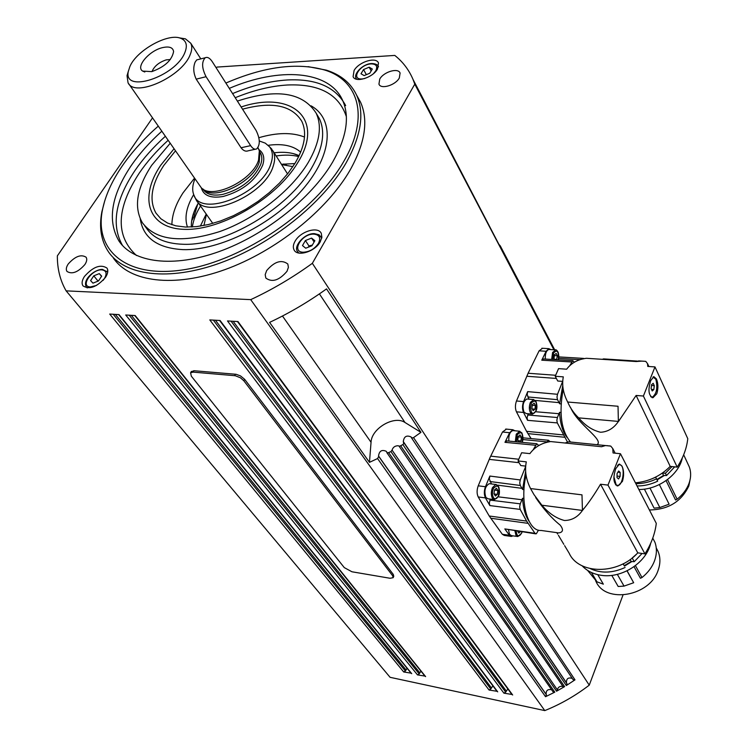 <?xml version="1.0" encoding="UTF-8"?>
<svg xmlns="http://www.w3.org/2000/svg" width="748" height="748" viewBox="0 0 748 748"><rect width="100%" height="100%" fill="white"/><g stroke="black" fill="none" stroke-linecap="round" stroke-linejoin="round"><path stroke-width="1.12" d="M286.334 164.981L283.744 163.971L286.334 164.981M200.361 226.111L206.214 214.068M203.942 225.494L206.429 214.367M281.435 164.289L294.834 163.569M276.162 155.967C284.586 154.677 292.094 154.883 298.695 156.575M493.96 499.561L488.033 498.794L485.901 497.439C483.891 490.875 485.013 486.294 489.248 483.675L489.865 483.75M494.391 490.838L494.512 489.968M494.11 493.979L494.073 493.194M545.311 359.059C545.086 353.776 546.255 350.578 548.836 349.466L549.425 349.503M617.53 465.378L619.279 464.489L621.036 465.181C625.3 468.65 622.626 485.639 617.829 485.48L616.146 484.826L613.921 476.925M617.147 485.415L615.539 484.779M609.115 445.817L610.77 446.107L612.743 448.519L613.061 452.961L620.457 453.727L656.286 523.366C655.033 533.754 651.256 543.927 644.935 553.885L637.782 552.856C618.166 574.988 578.718 574.67 569.181 553.24L564.609 545.629M622.43 481.375L617.913 485.929C613.444 483.881 612.724 478.112 615.754 468.65L619.438 464.069L621.99 466.107C623.982 470.52 624.131 475.606 622.43 481.375M617.885 485.48L616.941 485.798M656.492 548.387L657.988 551.239C660.475 557.101 660.531 563.384 658.184 570.098C650.031 596.306 605.525 604.019 595.997 581.448L595.66 580.887M635.426 565.628L641.99 577.531C647.946 572.753 652.134 567.152 654.556 560.71C656.856 554.268 656.996 548.162 654.977 542.384L652.752 538.139M607.937 445.705L605.441 445.565L601.57 446.724L550.706 441.563C541.842 442.844 534.904 446.874 529.883 453.625L521.627 452.746L518.027 460.946L520.786 465.555L525.62 466.098M565.077 443.022L568.602 441.834L605.59 445.556M620.457 453.727L607.984 485.097L600.532 484.227C594.66 494.129 589.013 502.404 583.58 509.051L582.449 510.435L541.889 505.218L533.96 494.587L530.547 488.566C525.984 479.468 524.572 470.567 526.302 461.862L518.027 460.946M525.601 471.483L522.581 489.444L520.309 485.48L519.729 482.928L520.262 479.945L525.573 466.724M523.993 489.641L522.581 489.444M546.704 442.405L548.499 440.273L550.032 441.675M491.455 483.947L489.323 479L489.865 476.055L485.452 486.724C483.956 490.959 483.956 494.68 485.452 497.897L489.856 505.583L489.314 503.011L490.361 499.094M510.809 536.372L504.311 535.437L502.338 534.278L489.22 515.998L478.234 496.971C476.719 493.764 476.719 490.043 478.224 485.826L489.949 457.729L502.497 432.007L506.415 429.118M533.305 449.585L536.727 443.779L538.682 445.612M502.497 432.007L509.64 432.718L504.975 442.33L506.882 440.909M538.485 530.154L536.325 533.782L534.97 533.305L526.629 521.094L520.178 509.397L519.654 506.798L520.253 503.843L522.543 498.28L523.89 498.43M653.004 377.02L655.828 379.217C657.866 387.819 656.679 393.822 652.265 397.235L650.685 396.683M643.551 361.219L645.786 361.368L647.516 363.612L647.759 366.426L654.986 366.913L687.777 438.683C686.729 448.295 683.205 457.776 677.202 467.126L670.208 466.378C660.596 476.037 649.002 481.525 635.426 482.815M656.809 393.729L652.976 397.712C648.553 395.701 647.805 389.998 650.723 380.62L653.827 376.646L656.426 378.927C658.259 383.406 658.39 388.343 656.809 393.729M653.911 396.281L652.004 397.609M690.376 478.103L688.843 485.92C681.335 501.693 668.188 509.706 649.395 509.968M667.525 479.552L677.108 499.197C682.812 494.652 686.786 489.379 689.03 483.386C691.096 477.533 691.171 472.007 689.254 466.817L683.672 454.775L689.254 466.817M641.728 361.106L636.221 361.536L586.432 358.283C577.97 359.311 571.379 362.958 566.647 369.203L558.56 368.633L555.212 376.272L557.737 381.013L562.664 381.387L557.503 394.29L527.686 391.625L527.181 394.439L528.976 399.161M602.336 359.321L603.552 358.89L637.483 361.106M654.986 366.913L643.402 396.029L636.118 395.458L618.531 421.433L578.662 417.87C574.034 413.504 570.369 408.221 567.667 402.022L567.115 400.9C563.066 392.597 561.804 384.594 563.309 376.861L555.212 376.272M567.564 442.19L557.316 422.919L556.849 420.339L557.41 417.524L559.551 412.344C560.028 421.264 561.757 428.501 564.74 434.064L566.881 437.309M561.065 403.901L559.607 403.752L557.522 399.675L556.989 397.141L557.503 394.29M531.099 438.609L526.564 431.325L516.457 411.821C515.073 408.558 515.082 404.949 516.485 400.984L528.107 373.252L539.112 350.821L542.515 348.278M582.748 358.965L584.3 358.629M569.911 365.435L572.828 360.695L574.38 362.182M539.112 350.821L546.115 351.27L541.767 360.19L543.422 358.947M516.457 411.821L523.544 412.457L527.583 420.329L527.097 417.777L528.219 413.747M480.609 587.563L553.062 691.825L554.792 692.152L545.544 696.715L546.395 694.817L378.74 456.42L377.562 458.552L369.475 462.339L269.589 322.388C289.373 313.103 308.354 301.93 326.521 288.896L420.946 432.353L413.532 437.599L412.195 438.019L410.979 436.916C406.575 434.981 404.014 436.523 403.294 441.544L403.752 443.601L402.863 444.564L399.834 446.191L397.917 445.743C394.879 445.864 392.934 447.323 392.064 450.118L390.933 451.586L387.558 453.036L386.164 451.268C381.798 449.408 379.255 450.979 378.535 455.971L378.74 456.42M399.021 446.06L563.113 686.664L564.609 686.608L556.559 691.217L557.419 689.927L392.064 450.118M502.544 574.09L573.052 679.614L574.997 679.857L566.32 685.551L566.975 683.756L403.798 442.573M563.113 686.664L562.131 686.281C559.523 686.168 557.943 687.384 557.419 689.927M511.931 694.453L503.909 693.162L505.676 692.152L231.057 321.154M424.958 676.08L417.496 674.892L419.198 673.92L129.189 315.189M496.971 691.292L489.052 690.021L490.8 689.02L213.348 320.116M411.082 673.144L403.714 671.975L405.397 671.012L113.191 314.254M225.887 83.056C264.035 66.591 296.891 62.224 324.436 69.957C359.171 80.354 369.736 117.567 343.528 161.839C315.357 210.973 244.306 259.687 186.065 269.383C127.628 279.462 94.042 251.328 102.439 210.01C105.29 195.714 111.92 180.988 122.345 165.822C131.994 151.891 143.962 138.67 158.249 126.16M104.748 200.819L101.868 211.824C98.904 227.411 101.092 240.725 108.432 251.777C124.636 275.685 168.805 281.557 219.968 263.062C271.075 244.624 322.64 203.419 345.922 163.204C361.116 136.061 364.687 113.387 356.628 95.192C350.896 83.131 340.826 74.791 326.418 70.162L308.092 66.637M357.002 95.847L360.527 102.121C368.624 120.363 365.127 143.046 350.055 170.17C326.96 210.338 275.657 251.403 224.727 269.691C173.742 288.027 129.638 282.024 113.369 258.041M268.214 145.308C282.445 143.364 293.263 145.645 300.677 152.153M299.125 155.678C292.337 152.555 284.016 151.601 274.151 152.807M174.013 148.805L160.801 165.13C138.474 197.79 147.982 228.879 185.167 229.374C222.016 230.393 276.844 197.977 297.741 162.662C325.511 118.436 291.234 90.134 241.136 106.983M242.539 109.189C272.104 101.251 291.851 105.272 301.771 121.251C307.101 132.452 304.866 146.44 295.067 163.195L288.083 173.246L279.425 183.138L269.345 192.591L258.107 201.334L246.036 209.103L233.479 215.676L220.8 220.875L208.355 224.55L196.509 226.625L185.569 227.046L175.827 225.831L167.543 223.044L160.895 218.781L156.023 213.199C148.824 200.361 151.395 184.476 163.737 165.532L175.453 150.872M304.492 137.034C292.178 132.237 276.984 132.452 258.892 137.697M194.48 178.211L183.082 192.778C175.761 204.082 172.031 214.741 171.881 224.755M229.281 88.376C279.219 66.965 328.97 70.181 342.5 100.082C349.961 116.641 346.689 137.286 332.673 162.026C311.467 198.22 265.026 235.106 219.108 251.58C173.162 268.102 133.443 262.791 118.997 241.08C107.114 220.679 111.181 195.546 131.181 165.663C139.455 153.649 149.656 142.176 161.792 131.246M237.378 101.083C276.554 88.301 302.809 92.322 316.133 113.135C322.276 126.319 319.658 142.765 308.251 162.475C291.421 190.609 255.33 218.94 219.809 231.534C181.745 243.511 155.939 240.585 142.382 222.754C133.574 207.261 136.678 188.103 151.694 165.289L170.179 143.298M354.113 70.443C358.872 61.803 376.253 56.455 378.488 63.019L377.506 69.04C372.813 77.727 355.328 83.103 353.093 76.623L354.113 70.443M84.449 276.47C93.042 266.774 100.541 263.969 106.964 268.074C108.432 270.411 107.955 273.488 105.543 277.312C96.988 287.045 89.47 289.906 82.991 285.876C81.467 283.492 81.953 280.36 84.449 276.47M295.058 241.267C300.341 231.413 318.04 225.999 321.266 233.329L321.892 237.191L320.284 241.744C315.104 251.637 297.311 257.116 294.058 249.897C292.823 247.495 293.16 244.615 295.058 241.267M68.227 263.997C75.09 256.321 81.036 254.058 86.085 257.209C87.254 259.051 86.852 261.501 84.879 264.549C78.044 272.253 72.079 274.553 66.993 271.449C65.796 269.57 66.198 267.092 68.227 263.997M379.741 79.082C383.612 71.836 398.245 67.47 400.087 73.061L399.31 77.998C395.486 85.272 380.788 89.667 378.946 84.131L379.741 79.082M266.643 270.608C274.497 261.482 281.547 259.285 287.812 264.007L288.401 267.326L286.998 271.29C279.182 280.444 272.122 282.697 265.821 278.041L265.194 274.656L266.643 270.608M498.813 244.25L500.29 245.886L500.178 246.859M517.354 536.475L511.464 535.633L509.575 534.409L508.5 529.883M532.267 405.294L535.437 405.472L534.942 409.193L533.165 410.615L531.865 408.315L532.361 404.593L534.147 403.172L535.437 405.472M531.996 414.083L526.19 413.56L523.965 412.055C522.132 405.809 523.086 401.452 526.844 398.983L527.443 399.03M508.836 441.086C508.49 435.308 509.818 431.802 512.819 430.568L513.427 430.624M312.337 245.082L308.943 245.961L308.541 247.102M98.736 280.594L97.567 281.304M269.626 146.888L272.983 150.965C275.133 155.107 275.208 160.147 273.216 166.103C264.886 195.396 205.775 220.623 195.976 199.538L194.059 195.415M151.788 71.63L142.653 71.088C135.425 66.862 149.207 50.668 162.419 47.657C169.198 46.114 172.919 47.414 173.601 51.565C171.956 60.242 164.682 66.937 151.788 71.63M170.32 59.531L166.168 59.887C158.969 62.308 154.247 66.207 151.994 71.574M184.924 52.407C175.808 76.689 122.868 94.005 128.347 71.331L129.872 66.563C136.603 50.34 168.048 32.819 180.707 38.298C186.308 40.588 187.711 45.291 184.924 52.407M179.109 37.83L185.411 38.84L190.74 43.216C192.273 46.226 192.096 50.023 190.198 54.604C182.147 76.754 134.649 98.063 128.048 82.766L127.029 75.67L128.376 71.163M257.957 147.711L259.322 150.797L258.546 160.147C252.403 180.866 211.441 200.249 201.109 187.524L128.815 83.87M255.32 149.235L248.261 150.787C245.699 151.751 243.296 150.741 241.052 147.758L196.21 79.148C193.395 73.108 193.021 67.451 195.106 62.178L196.687 59.924L197.855 59.625M259.902 152.882L259.21 162.279C253.235 182.447 213.498 201.38 203.176 189.151M259.304 140.979L265.297 143.149L269.607 146.86C272.777 151.152 273.226 156.715 270.954 163.56C262.268 193.835 200.445 218.351 193.76 194.704C192.124 190.488 192.395 185.551 194.564 179.903L194.966 178.912M192.769 215.826L193.021 214.947M197.799 203.942L193.994 216.593L191.684 220.763M299.069 155.649L293.029 153.536M243.811 380.741L392.672 575.792L393.139 577.699L390.054 578.269L351.925 571.771L344.286 567.61L191.329 376.179L190.581 372.785L193.124 372.121L235.283 375.73L240.379 377.759L243.811 380.741L244.633 379.301L393.298 574.455L393.766 576.362L393.214 577.54M191.17 371.793L193.966 370.718L236.106 374.29L240.482 375.898L244.633 379.301M193.741 212.787L193.255 214.872M206.065 76.707C201.801 68.236 201.511 61.925 205.204 57.764C207.448 56.726 209.786 58.007 212.217 61.607L256.125 130.517C260.154 138.819 260.313 144.962 256.629 148.946C254.703 149.759 252.702 148.656 250.645 145.636L206.065 76.707L196.21 79.148M101.681 276.143L98.512 280.93L92.958 283.155L90.602 280.603L93.781 275.834L99.306 273.618L101.681 276.143M101.532 276.377L99.306 273.618M97.773 280.762L93.781 275.834M314.861 240.706L311.935 245.774L305.726 248.205L302.482 245.568L305.408 240.529L311.579 238.098L314.861 240.706M314.104 242.006L311.579 238.098M308.943 245.961L305.408 240.529M518.832 442.04L517.747 440.189L518.252 436.402L520.084 434.906L521.421 437.187L520.917 440.955L519.523 442.105M518.027 440.656L520.917 440.955M518.261 436.869L521.421 437.187M532.221 408.95L534.942 409.193M520.384 531.622L518.813 533.062L517.653 531.22M66.123 290.86L390.091 677.314L544.787 710.6L250.72 299.639L66.123 290.86C60.186 280.556 57.269 268.897 57.353 255.872L152.499 117.904M544.787 710.6C560.654 704.205 575.474 695.724 589.246 685.159L312.346 263.324C292.711 277.545 272.169 289.654 250.72 299.639M420.946 432.353L404.977 422.489C394.346 415.056 371.438 428.426 371.045 442.283L369.475 462.339M502.908 252.067L503.713 252.544L505.77 257.536L421.18 95.043M553.913 349.784L414.775 84.159L312.346 263.324M216.05 67.619L217.154 67.068L394.794 55.417C402.91 61.888 408.997 69.919 413.055 79.512L414.775 84.159M403.714 671.975L109.713 314.057L119.016 314.599L411.737 673.677M417.496 674.892L125.711 314.992L135.164 315.544L425.621 676.613M489.052 690.021L209.805 319.91L220.09 320.509L497.7 691.853M503.909 693.162L227.504 320.948L237.967 321.556L512.67 695.014M198.37 202.932C193.414 211.534 191.067 219.566 191.338 227.018M187.458 227.083C184.279 217.743 186.364 206.897 193.704 194.564M572.257 678.436C568.265 677.164 566.33 678.614 566.451 682.765L566.975 683.756M551.622 689.75C547.732 688.964 545.918 690.507 546.18 694.378L546.395 694.817M492.885 685.869L490.8 689.02M407.08 668.301L405.397 671.012M420.937 671.134L419.198 673.92M507.845 688.927L505.676 692.152M589.246 685.159L622.99 595.062M546.115 351.27L548.854 348.671L550.809 349.596M523.544 412.457C522.169 409.193 522.179 405.566 523.581 401.592L527.686 391.625M559.551 412.344L560.963 412.447M562.73 385.631L559.607 403.752M563.197 389.138C558.784 413.139 561.215 430.764 570.509 442.021M597.063 444.695C604.347 439.787 577.905 424.808 570.602 407.557M618.381 421.479C613.771 428.267 607.834 431.858 600.579 432.26C592.491 430.371 585.188 425.584 578.69 417.898M567.667 402.022L618.026 406.258L618.344 419.965L619.512 420.067M665.402 473.222L666.533 475.55L663.551 475.457L662.41 473.129L665.402 473.222L672.031 466.574M666.533 475.55L674.677 466.855M651.48 479L655.697 477.196L657.698 481.16C650.938 484.424 644.047 486.022 637.034 485.948M663.551 475.457L656.875 479.496M662.41 473.129L664.037 471.885M677.108 499.197L675.566 500.01L666.075 480.609M649.965 488.042L659.811 507.537L669.114 504.199L659.371 484.564M635.856 483.657C642.878 483.722 649.778 482.114 656.548 478.851M659.811 507.537L654.089 508.154L644.383 489.127M670.208 466.378L636.118 395.458M643.402 396.029L677.202 467.126M618.484 421.348L618.344 419.965M653.668 376.683L655.276 378.254M653.182 383.275L654.304 385.697L653.827 389.54L652.219 390.98L651.087 388.558L651.573 384.696L653.182 383.275M651.461 389.362L653.827 389.54M654.304 385.697L651.471 385.482M509.64 432.718L512.857 429.745L514.914 430.773M512.95 535.849L511.38 536.447L509.425 535.288L504.825 528.92L535.633 533.838M522.543 498.28C523.161 508.238 525.339 515.914 529.079 521.309M526.059 475.167C519.533 501.983 527.976 531.744 541.122 530.463L557.307 532.716C558.569 533.268 566.189 532.66 560.168 525.105C551.781 518.355 543.618 509.192 535.708 497.616M582.449 510.435C577.821 517.074 571.818 520.43 564.431 520.496C556.138 518.308 548.621 513.212 541.889 505.218M530.547 488.566L581.991 494.849L582.393 508.902L583.58 509.051M632.069 558.083L636.548 554.128M632.256 558.092L634.229 561.692L642.055 553.473M634.229 561.692L631.172 561.496L624.234 565.684L623.168 563.796M631.172 561.496L630.106 559.56M641.99 577.531L640.438 578.26L634.033 566.666M627.105 570.799L633.668 582.739L627.011 570.846M624.234 565.684L623.047 563.861M590.406 568.686C600.971 573.566 612.537 573.174 625.076 567.508M620.204 565.207L623.075 563.927M617.343 574.361L624.038 586.105L633.668 582.739M624.038 586.105L618.185 586.497L611.78 575.38M587.582 570.387L596.969 581.851L603.337 584.16L597.764 574.66M596.969 581.851L591.444 572.5M637.782 552.856L600.532 484.227M607.984 485.097L644.935 553.885M582.552 510.314L582.393 508.902M619.297 464.087L620.083 464.583M618.503 464.443L619.344 464.489M618.652 470.997L620.167 472.427L620.12 476.411L618.549 478.972L617.016 477.551L617.072 473.549L618.652 470.997M617.035 476.065L620.12 476.411M620.167 472.427L617.913 472.184M554.651 359.61L553.997 358.367L554.474 354.73L556.175 353.439L557.4 355.777L556.512 359.723M554.361 355.581L557.4 355.777M554.455 359.236L556.923 359.405M494.512 489.912L496.448 488.266L497.85 490.501L497.327 494.372L495.41 496.027L493.998 493.792L494.512 489.912M494.652 490.108L497.85 490.501M494.129 493.97L497.327 494.372M364.126 75.604L361.013 73.753L363.537 69.555L369.166 67.198L372.298 69.031L369.783 73.239L364.126 75.604M366.352 74.678L363.537 69.555M371.186 70.901L369.166 67.198M192.339 226.971C193.33 220.239 196.06 213.245 200.529 205.999M281.631 164.588L292.889 166.617M364.818 78.512L362.126 78.951C350.307 79.914 359.807 64.235 371.139 63.898C376.366 64.001 377.899 66.32 375.748 70.854L373.57 73.556M378.488 66.899L378.021 65.974M378.507 66.853L378.376 66.609C377.675 64.637 375.393 63.617 371.532 63.552C362.845 63.711 352.981 74.248 356.198 78.484L356.665 79.251M498.355 495.999C496.728 499.112 495.111 499.673 493.474 497.682C492.137 494.998 492.137 491.866 493.484 488.266C498.243 483.778 499.87 486.359 498.355 495.999M492.446 487.687C490.931 491.735 490.931 495.27 492.436 498.28L494.559 499.636L498.392 496.261C499.664 494.101 499.776 490.969 498.729 486.817L495.784 484.48L492.446 487.687M496.382 484.545L489.248 483.675M552.763 359.498L553.567 353.009C557.316 349.194 558.887 351.466 558.279 359.825M555.745 349.896L552.594 352.458L551.65 359.433M522.833 439.544L546.928 441.872M489.931 481.525L520.309 485.48M518.673 459.235L490.688 456.149M520.253 503.843L489.921 500.094M527.733 396.945L557.522 399.675M563.244 434.915L526.564 431.325M558.681 358.376L580.168 359.676M557.41 417.524L527.667 415M346.371 116.66C338.928 94.192 319.256 83.636 287.354 85.001C270.879 86.001 253.507 90.237 235.227 97.717M232.591 93.584C251.749 85.599 269.981 81.065 287.269 79.971C316.385 78.531 335.843 87.077 345.67 105.608M122.522 245.531C111.078 225.129 115.192 200.184 134.855 170.684C143.074 158.679 153.228 147.225 165.317 136.314M316.918 114.472L319.377 118.605C325.548 131.816 322.968 148.263 311.645 167.963C288.7 208.449 224.447 246.382 182.793 244.259C165.261 243.624 153.069 238.154 146.215 227.85L144.757 225.915M140.203 218.743C143.149 237.873 157.389 248.168 182.933 249.626C219.482 250.804 272.524 224.409 302.482 189.618C332.692 154.855 334.795 119.1 311.065 105.823M386.922 452.736L480.45 587.32M411.391 437.664L502.422 573.903M514.914 530.818L515.98 535.325L517.868 536.55L521.636 533.156L522.095 531.865M521.992 531.847L521.599 532.922C520.066 535.998 518.523 536.606 516.99 534.745L516.045 530.986M533.838 399.572L530.416 402.331C529.004 406.127 528.995 409.558 530.369 412.625L532.585 414.14L535.914 411.148M535.886 410.867C534.381 413.747 532.875 414.14 531.37 412.045L530.454 407.716L531.407 402.901C535.83 398.974 537.316 401.629 535.886 410.867M519.869 431.259L516.26 434.158L515.297 441.703M516.485 441.816L517.27 434.728C521.702 430.549 523.282 433.083 522.001 442.339M321.724 238.173L319.059 234.797L314.459 233.647C304.455 232.955 293.123 246.494 297.536 251.552L298.789 253.03M313.88 234.133C319.49 234.76 321.023 237.827 318.48 243.334C314.702 248.85 309.681 251.814 303.408 252.226C290.645 252.3 301.678 233.479 313.88 234.133M321.79 237.855L320.77 236.284M107.721 272.113L102.476 269.392C94.379 269.233 81.915 280.079 86.506 287.213L87.207 287.943M96.557 285.418L90.443 286.942C79.718 286.839 91.649 269.065 101.793 269.869C106.422 270.552 107.273 273.497 104.346 278.705L103.065 280.388M107.731 272.02L107.076 271.206M259.724 151.853L260.538 153.116C262.174 156.239 262.221 160.044 260.678 164.551C253.824 179.239 241.221 189.188 222.876 194.377C213.096 196.182 206.513 194.499 203.119 189.338L202.83 188.926M258.948 149.628C263.717 152.994 264.951 158.23 262.632 165.345C255.498 180.67 242.352 191.049 223.222 196.462C210.749 198.575 203.447 195.658 201.315 187.729M393.298 574.455L392.672 575.792M193.966 370.718L193.124 372.121M235.452 374.215L234.629 375.646M250.645 145.636L241.052 147.758M403.294 441.544L566.451 682.765M378.535 455.971L546.18 694.378M215.424 320.238L491.324 687.749M115.332 314.384L405.94 669.797M131.321 315.319L419.731 672.695M233.114 321.275L506.19 690.881M574.997 679.857L413.532 437.599M319.405 293.88L404.977 422.489M282.473 316.021L371.045 442.283M503.713 252.544L554.633 349.83M377.562 458.552L545.544 696.715M554.679 349.83L500.319 245.933L554.679 349.83M564.609 686.608L400.76 445.864M402.863 444.564L566.32 685.551M554.792 692.152L388.773 452.774M390.933 451.586L556.559 691.217M168.104 140.315C156.65 150.759 147.019 161.699 139.222 173.153C116.155 208.561 115.248 236.022 136.51 255.526M516.485 400.984L523.581 401.592M535.615 411.746L559.055 413.709M535.297 400.432L559.13 402.639M527.583 420.329L557.316 422.919M541.767 360.19L571.547 361.967M527.882 433.616L564.525 437.243M555.577 375.262L528.107 373.252M526.76 376.244L556.381 378.451M526.629 521.094L489.22 515.998M490.66 518.224L528.023 523.338M478.224 485.826L485.452 486.724M478.234 496.971L485.452 497.897M502.338 534.278L509.425 535.288M489.856 505.583L520.178 509.397M538.401 445.107L539.42 445.21M498.121 496.822L522.02 499.739M497.532 485.134L522.057 488.351M534.97 533.305L504.825 528.92M504.975 442.33L535.353 445.228M489.239 459.366L519.075 462.694M520.262 479.945L489.865 476.055M650.676 543.291C646.422 562.935 621.289 578.887 600.709 575.231M682.298 457.935C678.913 474.83 658.175 489.744 638.867 489.51M582.103 565.769C586.815 570.817 592.968 573.959 600.55 575.212M558.382 359.835C559.074 358.46 559.008 355.992 558.186 352.42C557.054 350.298 556.045 349.447 555.166 349.868L548.836 349.466M612.752 448.519L615.165 453.176M617.895 485.929L617.063 485.835M656.248 547.919L657.988 551.239M536.896 443.751L506.546 440.871M647.525 363.612L648.862 366.501M652.967 397.712L652.144 397.646M572.856 360.686L543.104 358.928M480.553 587.498L553.062 691.825M502.516 574.053L573.052 679.614M102.439 210.01L101.868 211.824M356.628 95.192L360.527 102.121M118.997 241.08L122.036 244.998M316.133 113.135L316.843 114.332M386.866 452.671L480.487 587.395M411.353 437.627L502.441 573.95M535.923 411.12C537.279 408.52 537.26 405.229 535.877 401.227L533.249 399.526L526.844 398.983M522.141 442.349C523.348 439.787 523.245 436.598 521.833 432.802L519.271 431.203L512.819 430.568M297.956 252.188L298.461 252.955M197.061 201.072L212.797 223.409M142.653 71.088L144.822 72.004M128.347 71.331L127.029 75.67M191.413 371.382L190.581 372.785M269.607 146.86L271.823 149.151M259.967 153.116L259.322 150.797M190.74 43.216L200.81 58.877M257.938 147.739L258.425 148.487M180.707 38.298L185.411 38.84M205.204 57.764L196.687 59.924M272.983 150.965L287.55 173.919M554.53 349.821L504.274 253.806M118.633 314.571L329.672 573.37M134.771 315.516L344.295 575.895M237.481 321.528L436.336 591.752M219.622 320.481L420.451 589.013M426.145 104.524L413.055 79.512M324.436 69.957L326.418 70.162M344.342 575.951L425.051 676.257M329.718 573.435L411.185 673.331M436.393 591.827L511.997 694.574M420.516 589.097L497.046 691.423M541.861 348.241L548.854 348.671M558.821 356.918L583.599 358.404M638.53 360.891L645.786 361.368M664.327 475.476L657.09 479.945M505.732 429.043L512.857 429.745M522.964 437.832L548.499 440.273M556.811 532.651L557.653 534.044M558.41 535.306L563.833 544.338M605.441 445.565L610.77 446.107M631.901 561.542L624.44 566.124M619.279 464.489L618.643 464.424"/></g></svg>
